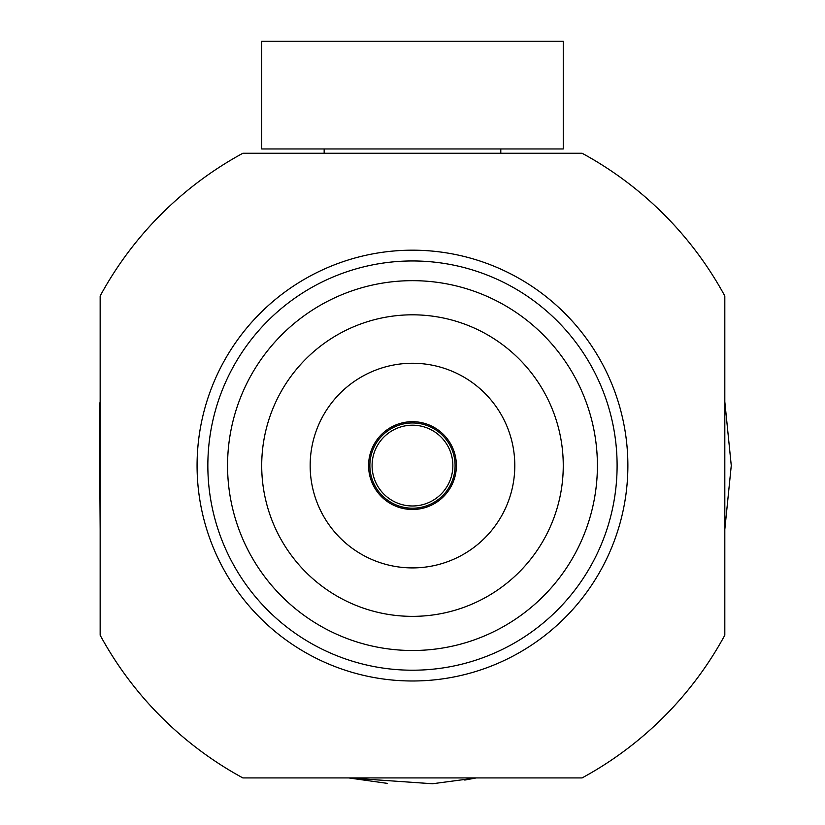<?xml version="1.0" encoding="UTF-8"?>
<svg xmlns="http://www.w3.org/2000/svg" width="825" height="825" viewBox="0 0 825 825"><rect width="100%" height="100%" fill="white"/><g stroke="black" fill="none" stroke-linecap="round" stroke-linejoin="round"><path stroke-width="1.24" d="M500.796 148.954L500.796 153.254L582.089 153.254A355.41 355.41 0 0 1 724.814 295.979L724.814 635.198A355.41 355.41 0 0 1 582.089 777.913L242.87 777.913A355.41 355.41 0 0 1 100.155 635.198L100.155 295.979A355.41 355.41 0 0 1 242.87 153.254L582.089 153.254M627.877 465.589A215.397 215.397 0 0 1 304.776 652.132A215.397 215.397 0 0 1 304.776 279.046A215.397 215.397 0 0 1 627.877 465.589M452.863 465.589A40.384 40.384 0 0 1 392.287 500.569A40.384 40.384 0 0 1 392.287 430.609A40.384 40.384 0 0 1 452.863 465.589M455.091 465.589A42.601 42.601 0 0 1 391.174 502.487A42.601 42.601 0 0 1 391.174 428.691A42.601 42.601 0 0 1 455.091 465.589M456.38 465.589A43.9 43.9 0 0 1 390.534 503.601A43.9 43.9 0 0 1 390.534 427.567A43.9 43.9 0 0 1 456.38 465.589M514.8 465.589A102.31 102.31 0 0 1 361.319 554.194A102.31 102.31 0 0 1 361.319 376.984A102.31 102.31 0 0 1 514.8 465.589M563.258 465.589A150.779 150.779 0 0 1 337.095 596.166A150.779 150.779 0 0 1 337.095 335.012A150.779 150.779 0 0 1 563.258 465.589M456.648 645.15A184.924 184.924 0 0 1 229.948 495.196A184.924 184.924 0 0 1 397.629 281.263A184.924 184.924 0 0 1 597.403 465.589A184.924 184.924 0 0 1 456.648 645.15M461.361 664.29A204.631 204.631 0 0 1 215.954 408.561A204.631 204.631 0 0 1 560.123 323.905A204.631 204.631 0 0 1 461.361 664.29M261.7 148.954L261.7 41.25L563.258 41.25L563.258 148.954L261.7 148.954M324.163 153.254L324.163 148.954M724.814 529.444L731.27 465.589L724.814 401.734M100.155 401.723L99.34 405.848L100.155 529.454M387.472 783.399L348.614 777.913L432.496 783.75L476.345 777.913L464.764 780.058"/></g></svg>
